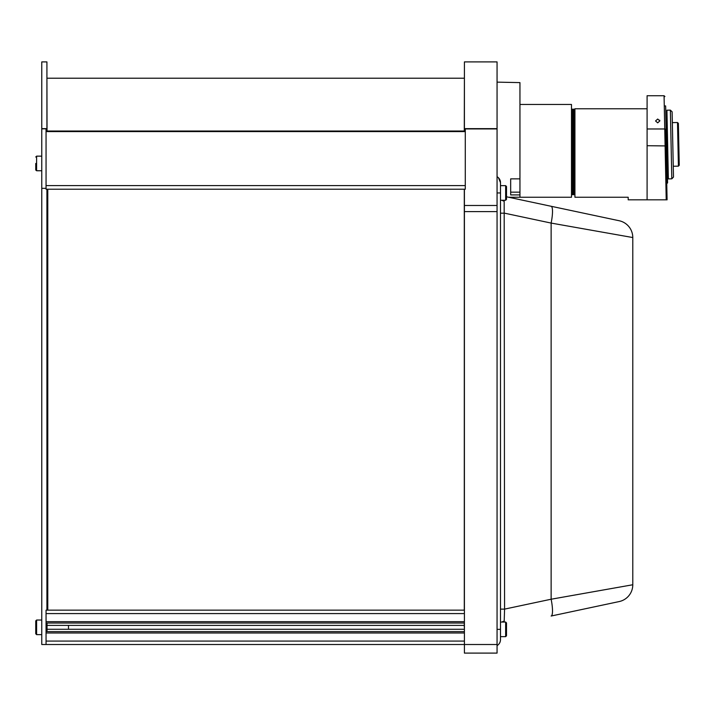 <?xml version="1.0" encoding="UTF-8"?>
<svg xmlns="http://www.w3.org/2000/svg" width="715" height="715" viewBox="0 0 715 715"><rect width="100%" height="100%" fill="white"/><g stroke="black" fill="none" stroke-linecap="round" stroke-linejoin="round"><path stroke-width="1.07" d="M35.75 633.776L35.75 620.888L36.608 620.03L36.608 634.634L35.75 633.776L36.608 634.634L41.765 634.634M47.038 629.28L464.41 629.28L68.488 629.28L68.488 625.384M41.765 156.147L36.608 156.147L36.608 170.751L35.75 169.893L35.75 163.449M506.506 192.952L506.506 199.396L505.648 200.254L505.648 185.65L506.506 186.508L506.506 192.952M506.506 195.928L506.506 191.468M505.648 185.65L500.491 185.65L500.491 639.657A6.873 6.873 0 0 1 497.059 645.609M506.506 629.352L506.506 635.796L505.648 636.654L505.648 622.05L506.506 622.908L506.506 629.352M506.506 632.328L506.506 630.836L506.506 632.328M464.41 621.666L46.055 621.666L46.055 610.154L464.41 610.154M46.055 623.033L464.41 623.033L46.055 623.033M464.41 625.384L47.038 625.384M464.41 631.622L46.055 631.622M41.765 188.34L41.765 128.646L46.922 128.646L46.055 129.084L46.055 188.34L41.765 188.34L41.765 644.51L464.41 644.51L464.41 189.216L465.277 189.216L465.277 129.084L464.41 129.084L464.41 61.901L497.059 61.901L497.059 653.099L464.41 653.099L464.41 644.51L497.059 644.51M464.41 641.078L46.055 641.078L46.055 632.998L464.41 632.998M464.41 129.084L464.41 131.033L464.41 128.646L497.059 128.646M46.922 610.154L46.922 189.216L464.41 189.216M465.277 131.596L46.055 131.596L46.055 185.596L465.277 185.596L465.277 189.216M47.78 189.216L47.78 610.154M504.173 200.254L504.164 201.165L504.173 200.254M502.001 200.254A5.157 3.647 180 0 0 504.164 201.165L504.575 609.117L500.491 609.117M619.181 601.565A17.178 17.178 0 0 0 632.784 584.763L551.131 599.224L551.131 223.08L632.784 237.541L632.784 584.763A17.178 17.178 0 0 1 619.181 601.565L551.131 616.026A17.178 3.495 -102 0 0 551.131 599.224L504.575 609.117L504.173 622.05M506.506 196.786L551.131 206.278A17.178 3.495 -78 0 1 551.131 223.08L504.575 213.186L500.491 213.186M498.48 177.785L500.491 182.647L500.491 192.952L497.059 192.952M500.491 182.647A6.873 6.873 0 0 0 497.059 176.694A6.873 6.873 0 0 1 500.491 182.647M517.678 199.163L508.678 197.251L519.948 197.251L519.948 194.909L510.671 194.909L510.671 178.866L519.948 178.866L519.948 82.609L497.059 82.136M619.181 220.738A17.178 17.178 0 0 1 632.784 237.541A17.178 17.178 0 0 0 619.181 220.738L551.131 206.278M46.922 128.825L41.765 128.825L41.765 61.901L46.922 61.901L46.922 128.646M46.922 129.084L46.922 131.033M46.922 189.216L46.055 189.216L46.055 188.34M46.055 610.154L46.055 644.51M47.038 623.033L47.038 631.622L47.038 623.033M46.922 73.922L47.038 131.033M46.922 608.894L47.038 189.216M464.41 73.922L464.294 131.033M464.294 627.332L464.294 623.033L464.294 627.332M464.294 189.216L464.294 610.154M519.948 197.251L571.491 197.251L571.491 104.47L519.948 104.47M519.948 194.909L519.948 178.866M510.671 188.537L510.671 192.156L519.948 192.156M571.491 194.668L572.349 194.668L572.349 160.312L572.349 194.668L574.074 194.668L574.074 109.198L574.932 109.198M571.491 109.198L572.349 109.198L572.349 160.312L572.349 109.198L573.216 109.198L573.216 194.668L573.216 109.198L574.074 109.198L574.074 194.668L574.932 194.668M667.256 183.228L665.638 105.927L667.587 182.87L666.738 183.237M665.638 105.927L665.12 105.936M678.41 166.148L677.498 122.515L678.374 123.355L679.25 165.272L678.41 166.148L673.253 166.255M677.498 122.515L672.341 122.623M667.238 125.223L666.38 125.241M668.051 163.878L667.193 163.896M670.366 110.128L672.118 111.808L673.485 177.079L671.805 178.83L670.366 110.128L666.925 110.199L668.364 178.902L671.805 178.83M647.093 108.769L574.932 108.769L574.932 197.251L628.19 197.251L628.19 199.825L647.093 199.825L647.093 160.312M657.702 119.039L655.548 120.96L657.702 122.864L659.847 120.889L657.702 119.039M666.112 194.766L666.219 199.825L667.086 199.825L665.602 129.201C664.718 86.587 664.718 86.587 665.602 129.201L664.753 128.977L664.065 95.73L647.093 95.73L647.093 199.825L666.219 199.825L664.753 128.977L647.093 128.977M666.04 191.155L666.049 191.665M659.686 120.209L659.847 120.898M46.055 613.586L464.41 613.586M464.41 128.825L497.059 128.825M464.41 128.923L497.059 128.923M464.41 211.595L497.059 211.595M464.41 205.482L497.059 205.482M502.001 622.05A5.157 3.647 180 0 1 504.164 621.138M500.491 629.352L497.059 629.352M665.96 145.931L647.093 145.708M41.765 620.03L36.608 620.03L35.75 620.888M41.765 170.751L36.608 170.751L35.759 170.018M36.608 156.147L35.75 157.005L36.608 156.147M500.491 200.254L505.648 200.254M500.491 636.654L505.648 636.654L506.506 635.796M500.491 622.05L505.648 622.05M36.608 170.751L35.75 169.893M465.277 131.033L46.055 131.033M464.294 78.221L47.038 78.221M664.065 95.73L664.923 96.561"/></g></svg>
